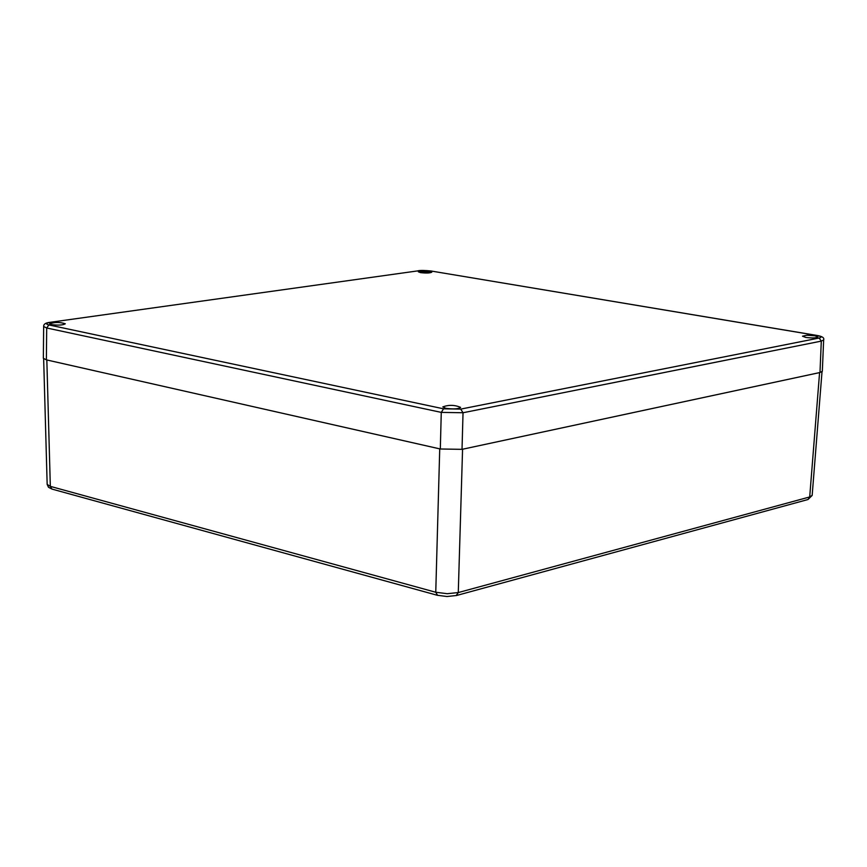 <?xml version="1.0" encoding="UTF-8"?>
<svg xmlns="http://www.w3.org/2000/svg" width="867" height="867" viewBox="0 0 867 867"><rect width="100%" height="100%" fill="white"/><g stroke="black" fill="none" stroke-linecap="round" stroke-linejoin="round"><path stroke-width="1.3" d="M812.162 495.415L808.001 499.522L809.702 496.954L812.162 495.371L822.014 371.759M437.586 595.358L435.754 592.248L447.231 593.7L458.275 592.562L456.161 595.596M47.165 484.382L50.329 486.365L51.922 489.064L48.498 487.287L47.165 484.404L43.653 358.819M819.586 372.593L462.566 449.225L458.275 592.562L809.702 496.954L819.586 372.593M439.732 448.857L46.829 359.968L50.329 486.365L435.754 592.248L439.732 448.857M445.714 408.292L442.82 406.883C448.813 404.716 454.742 404.878 460.594 407.371C458.383 409.029 453.419 409.332 445.714 408.292M420.484 272.628L418.349 271.815L431.809 272.162C430.119 273.105 426.347 273.268 420.484 272.628M805.779 337.447L802.495 336.201L806.906 335.236L815.023 335.8L817.841 336.981C816.259 338.065 812.238 338.217 805.779 337.447M51.478 324.626L49.712 323.781C54.903 322.047 60.094 322.047 65.307 323.792C62.955 325.168 58.349 325.45 51.478 324.626M50.373 322.34C45.853 323.131 45.355 323.987 48.877 324.93L443.546 408.812L460.724 409.105L819.163 338.032C822.187 337.23 821.309 336.353 816.508 335.41L431.289 271.046L418.349 270.807L49.874 322.351C45.593 322.806 43.523 324.182 43.664 326.48L43.664 326.436M48.877 324.93L46.699 327.986L43.664 326.48L43.35 358.288L46.374 359.859L440.317 448.998L462.024 449.344L819.987 372.517L822.328 371.271L823.65 339.94L821.298 341.121L819.163 338.032M823.65 339.886L823.65 339.94C824.474 337.827 822.23 336.32 816.92 335.431L816.508 335.41M460.724 409.105L463.032 412.746L441.27 412.389L443.546 408.812M807.6 499.63L456.573 595.488L447.014 596.518L437.228 595.261L52.269 489.161M46.374 359.859L46.699 327.986L441.27 412.389L440.317 448.998M418.349 270.807L50.08 322.318M816.747 335.399L431.289 271.046M462.024 449.344L463.032 412.746L821.298 341.121L819.987 372.517M431.538 271.046C424.863 270.331 420.376 270.244 418.067 270.786"/></g></svg>
